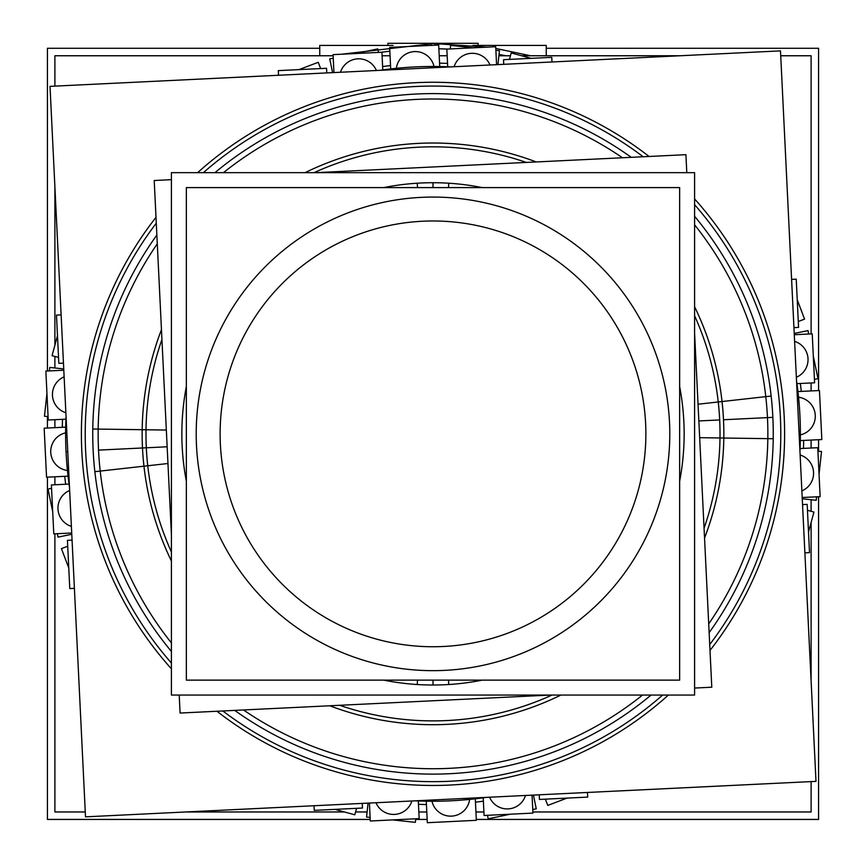 <?xml version="1.0" encoding="UTF-8"?>
<svg xmlns="http://www.w3.org/2000/svg" width="866" height="866" viewBox="0 0 866 866"><rect width="100%" height="100%" fill="white"/><g stroke="black" fill="none" stroke-linecap="round" stroke-linejoin="round"><path stroke-width="1.3" d="M417.228 183.213A251.151 251.151 0 0 0 383.735 187.597A251.151 251.151 0 0 1 417.228 183.213A251.151 251.151 0 0 0 383.735 187.597A251.151 251.151 0 0 1 482.265 187.597A251.151 251.151 0 0 0 417.228 183.213L417.509 187.597M679.648 386.528A251.151 251.151 0 0 1 679.648 481.193A251.151 251.151 0 0 0 679.648 386.528A251.151 251.151 0 0 1 679.648 481.193A251.151 251.151 0 0 0 679.648 386.528M417.509 680.135L417.228 684.519A251.151 251.151 0 0 0 482.265 680.135A251.151 251.151 0 0 1 448.772 684.519L448.491 680.135M433 685.017A251.151 251.151 0 0 1 383.735 680.135A251.151 251.151 0 0 0 433 685.017L433 680.135L433 685.017A251.151 251.151 0 0 1 383.735 680.135A251.151 251.151 0 0 0 482.265 680.135A251.151 251.151 0 0 1 448.772 684.519M186.352 481.193A251.151 251.151 0 0 1 186.352 386.528A251.151 251.151 0 0 0 186.352 481.193A251.151 251.151 0 0 1 186.352 386.528A251.151 251.151 0 0 0 186.352 481.193M171.403 668.801A351.607 351.607 0 0 1 81.805 450.926A351.607 351.607 0 0 0 171.403 668.801A351.607 351.607 0 0 1 155.999 217.312A351.607 351.607 0 0 0 81.805 450.926A351.607 351.607 0 0 1 155.999 217.312M197.621 172.67A351.607 351.607 0 0 1 649.056 156.475A351.607 351.607 0 0 0 197.621 172.67A351.607 351.607 0 0 1 649.056 156.475M694.597 198.931A351.607 351.607 0 0 1 784.195 416.806A351.607 351.607 0 0 0 694.597 198.931A351.607 351.607 0 0 1 710.001 650.42A351.607 351.607 0 0 0 784.195 416.806A351.607 351.607 0 0 1 710.001 650.42M668.379 695.062A351.607 351.607 0 0 1 216.944 711.257A351.607 351.607 0 0 0 668.379 695.062A351.607 351.607 0 0 1 216.944 711.257M389.841 51.191L380.943 52.306A385.089 385.089 0 0 1 389.841 51.191L380.943 52.306L389.841 51.191M506.015 55.76L499.033 54.471A385.089 385.089 0 0 1 506.015 55.76L499.033 54.471L506.015 55.76M447.83 49.059L438.867 48.81A385.089 385.089 0 0 1 447.83 49.059L438.867 48.81L447.83 49.059M446.369 221.404A212.874 212.874 0 0 0 220.126 433.866A212.874 212.874 0 0 0 446.369 646.317M186.352 187.597L679.648 187.597L679.648 680.135L186.352 680.135L186.352 187.597M171.403 695.062L694.597 695.062L694.597 172.67L171.403 172.67L171.403 695.062M550.354 695.062L180.085 713.043L179.208 695.062M171.403 534.43L154.213 180.507L171.403 179.673M694.597 688.048L711.787 687.214L694.597 333.302M686.792 172.67L685.915 154.678L315.646 172.67M699.663 437.676L723.814 438.023A290.846 290.846 0 0 0 694.597 306.748M167.961 463.505L94.849 471.678A340.251 340.251 0 0 1 156.854 235.065M536.227 161.953A290.846 290.846 0 0 0 305.059 172.67M161.455 329.675A290.846 290.846 0 0 0 143.951 466.189M166.337 430.056L142.186 429.709A290.846 290.846 0 0 0 171.403 560.973M698.039 404.227L771.151 396.043A340.251 340.251 0 0 1 709.146 632.656M329.773 705.768A290.846 290.846 0 0 0 560.941 695.062M704.545 538.046A290.846 290.846 0 0 0 722.049 401.543M146.008 429.763A287.025 287.025 0 0 0 171.403 551.978M339.667 705.292A287.025 287.025 0 0 0 551.999 695.062M704.069 528.238A287.025 287.025 0 0 0 718.25 401.965M719.992 437.969A287.025 287.025 0 0 0 694.597 315.754M526.333 162.429A287.025 287.025 0 0 0 314.001 172.67M161.931 339.494A287.025 287.025 0 0 0 147.75 465.767M723.814 438.023L773.219 438.726A340.251 340.251 0 0 0 694.597 216.284M214.941 172.67A340.251 340.251 0 0 1 631.26 157.341M142.186 429.709L92.781 429.006A340.251 340.251 0 0 0 171.403 651.438M651.059 695.062A340.251 340.251 0 0 1 234.74 710.391M85.507 816.844L50.012 86.362L780.493 50.877L815.988 781.359L85.507 816.844M66.639 428.627L65.654 428.616A367.39 367.39 0 0 0 69.475 487.017M85.247 428.897A347.786 347.786 0 0 0 171.403 663.042M222.833 710.964A347.786 347.786 0 0 0 662.642 695.062M709.719 644.542A347.786 347.786 0 0 0 778.631 395.21M797.121 393.142L798.106 393.034A367.39 367.39 0 0 1 799.957 451.532M415.323 800.823A367.39 367.39 0 0 0 486.162 797.38M799.361 439.094L800.346 439.116A367.39 367.39 0 0 0 796.525 380.715M780.753 438.835A347.786 347.786 0 0 0 694.597 204.679M643.167 156.757A347.786 347.786 0 0 0 203.358 172.67M156.281 223.19A347.786 347.786 0 0 0 87.369 472.522M68.879 474.59L67.894 474.698A367.39 367.39 0 0 1 66.043 416.2M450.677 66.898A367.39 367.39 0 0 0 379.838 70.341M821.834 439.549L800.325 440.588L821.834 439.538L819.452 390.523L797.943 391.573M800.39 434.884A19.139 19.139 0 0 0 798.56 397.234M333.118 55.76L54.894 55.76L54.894 86.135M54.894 186.71L54.894 345.253M54.894 356.424L54.894 367.974M54.894 419.696L54.894 427.663M54.894 476.798L54.894 484.765M54.894 533.813L54.894 811.972L85.269 811.972M382.101 55.76L390.057 55.76M439.203 55.76L447.159 55.76M498.892 55.76L510.431 55.76M521.592 55.76L680.146 55.76M780.731 55.76L811.106 55.76L811.106 333.908M811.106 382.967L811.106 390.934M811.106 440.069L811.106 448.025M811.106 499.758L811.106 511.297M811.106 522.479L811.106 681.012M811.106 781.597L811.106 811.972L532.882 811.972M185.854 811.972L344.408 811.972M355.569 811.972L367.108 811.972M418.841 811.972L426.797 811.972M475.943 811.972L483.899 811.972M803.68 440.426A370.745 370.745 0 0 1 803.453 448.404A370.745 370.745 0 0 0 803.68 440.426M483.38 801.169A370.745 370.745 0 0 1 475.466 802.165M426.44 804.546A370.745 370.745 0 0 1 418.462 804.319M65.697 484.246A370.745 370.745 0 0 1 64.701 476.322M62.32 427.295A370.745 370.745 0 0 1 62.547 419.328A370.745 370.745 0 0 0 62.32 427.295M546.251 48.29L818.576 48.29L818.576 390.566M818.576 439.701L818.576 451.197M818.576 496.716L818.576 819.431L476.3 819.431M319.749 48.29L47.424 48.29L47.424 371.016M47.424 416.535L47.424 428.02M47.424 477.155L47.424 819.431L370.215 819.431M427.155 819.431L415.669 819.431M382.62 66.563A370.745 370.745 0 0 1 390.534 65.556M439.56 63.175A370.745 370.745 0 0 1 447.538 63.402M800.303 383.486A370.745 370.745 0 0 1 801.299 391.41M341.605 54.212L434.884 43.376L434.873 45.216M530.566 55.76L495.785 48.453M487.136 47.143L431.116 43.376L431.127 45.389M472.912 45.422L546.251 45.422L546.251 55.76M478.086 45.422L478.086 43.3L387.914 43.3L387.914 45.422M393.088 45.422L319.749 45.422L319.749 55.76M65.675 427.133L44.166 428.183L65.675 427.144M65.61 432.838A19.139 19.139 0 0 0 51.765 457.724M51.246 447.072A19.139 19.139 0 0 0 67.44 470.487M68.057 476.159L46.547 477.198L44.166 428.183M801.873 490.881A19.139 19.139 0 0 0 800.13 454.975M802.262 498.784L816.216 500.31L816.595 496.813M817.915 451.121L821.531 451.522L819.052 474.351M802.197 497.506L820.134 496.64L817.753 447.7L800.097 448.566M807.458 510.301L813.943 512.066L808.519 532.016M804.882 552.854L809.515 552.627L807.177 504.38L802.544 504.607M545.374 799.156L547.756 805.423L567.057 798.106M587.473 792.466L587.7 797.099L539.453 799.448L539.237 794.804M489.593 797.218A19.139 19.139 0 0 0 525.5 795.475M487.482 815.307L488.218 818.814L510.377 814.192M533.413 795.085L536.27 808.79L532.763 809.526M532.06 795.15L532.936 813.098L484.072 815.469L483.217 797.803M431.982 801.245A19.139 19.139 0 0 0 469.632 799.415M475.304 798.809L476.343 820.318L427.317 822.7L426.278 801.191M375.985 802.739A19.139 19.139 0 0 0 411.891 800.996M418.3 800.953L419.155 818.619L370.291 821L369.425 803.053M368.072 803.118L366.556 817.039L370.118 817.428M415.734 818.792L415.344 822.354L392.818 819.907M362.259 803.399L362.486 808.043L314.239 810.381L314.012 805.748M356.554 808.324L354.8 814.798L334.882 809.385M74.4 588.339L69.767 588.566L67.429 540.319L72.062 540.092M67.71 546.24L61.432 548.622L68.771 567.955M69.648 490.459A19.139 19.139 0 0 0 58.996 514.307M58.477 503.666A19.139 19.139 0 0 0 71.391 526.366M71.716 533.001L53.779 533.867L51.397 484.938L69.064 484.072M51.57 488.348L48.009 489.095L52.696 511.579M71.77 534.268L58.022 537.136L57.308 533.694M434.018 66.476A19.139 19.139 0 0 0 396.368 68.306M390.696 68.923L389.657 47.413L438.683 45.032L439.722 66.541M376.407 70.514A19.139 19.139 0 0 0 340.5 72.257M333.94 72.571L333.064 54.634L381.928 52.252L382.783 69.929M378.518 52.425L377.782 48.907L355.623 53.53M332.587 72.636L329.73 58.931L333.237 58.206M278.527 75.266L278.3 70.622L326.547 68.284L326.763 72.917M320.626 68.566L318.244 62.298L298.943 69.626M63.456 363.114L58.823 363.341L56.485 315.105L61.118 314.878M58.542 357.42L52.057 355.655L57.481 335.705M64.127 376.851A19.139 19.139 0 0 0 53.475 400.698M52.956 390.046A19.139 19.139 0 0 0 65.87 412.746M65.903 419.166L48.247 420.021L45.866 371.092L63.803 370.215M63.738 368.938L49.784 367.422L49.405 370.919M48.085 416.6L44.469 416.21L46.948 393.37M796.352 377.262A19.139 19.139 0 0 0 794.609 341.366M814.43 379.384L817.991 378.637L813.304 356.153M794.23 333.453L807.978 330.595L808.692 334.027M796.937 383.649L814.603 382.794L812.221 333.854L794.284 334.731M798.29 321.492L804.568 319.11L797.229 299.766M793.938 327.629L798.571 327.402L796.233 279.166L791.6 279.393M509.446 59.397L511.2 52.923L531.118 58.347M503.741 64.322L503.514 59.689L551.761 57.34L551.988 61.984M490.015 64.993A19.139 19.139 0 0 0 454.109 66.736M497.928 64.604L499.444 50.683L495.882 50.293M450.266 48.94L450.656 45.368L473.182 47.825M447.7 66.769L446.845 49.102L495.709 46.732L496.575 64.669M448.772 183.213A251.151 251.151 0 0 1 482.265 187.597A251.151 251.151 0 0 0 448.772 183.213L448.491 187.597M419.631 646.317A212.874 212.874 0 0 0 645.874 433.866A212.874 212.874 0 0 0 419.631 221.404M433 197.069A236.797 236.797 0 0 1 669.797 433.866A236.797 236.797 0 0 1 433 670.663A236.797 236.797 0 0 1 196.203 433.866A236.797 236.797 0 0 1 433 197.069A236.797 236.797 0 0 1 669.797 433.866A236.797 236.797 0 0 1 433 670.663A236.797 236.797 0 0 1 196.203 433.866A236.797 236.797 0 0 1 433 197.069A236.797 236.797 0 0 1 669.797 433.866A236.797 236.797 0 0 1 433 670.663A236.797 236.797 0 0 1 196.203 433.866A236.797 236.797 0 0 1 433 197.069M157.287 243.822A334.861 334.861 0 0 0 98.529 450.114A334.861 334.861 0 0 1 157.287 243.822A334.861 334.861 0 0 0 98.529 450.114L167.149 446.78L98.529 450.114A334.861 334.861 0 0 0 171.403 642.908A334.861 334.861 0 0 1 98.529 450.114A334.861 334.861 0 0 0 171.403 642.908M698.851 420.952L719.689 419.934L698.851 420.952M708.713 623.899A334.861 334.861 0 0 0 767.471 417.618A334.861 334.861 0 0 1 708.713 623.899A334.861 334.861 0 0 0 767.471 417.618L723.5 419.75L767.471 417.618A334.861 334.861 0 0 0 694.597 224.814A334.861 334.861 0 0 1 767.471 417.618A334.861 334.861 0 0 0 694.597 224.814M243.519 709.968A334.861 334.861 0 0 0 642.55 695.062A334.861 334.861 0 0 1 243.519 709.968A334.861 334.861 0 0 0 642.55 695.062M622.481 157.764A334.861 334.861 0 0 0 223.45 172.67A334.861 334.861 0 0 1 622.481 157.764A334.861 334.861 0 0 0 223.45 172.67M433 182.715L433 187.597L433 182.715M67.754 451.608L66.043 451.695L67.754 451.608M433 684.01L433 680.135L433 684.01M723.5 419.75L772.851 417.358L723.5 419.75"/></g></svg>
